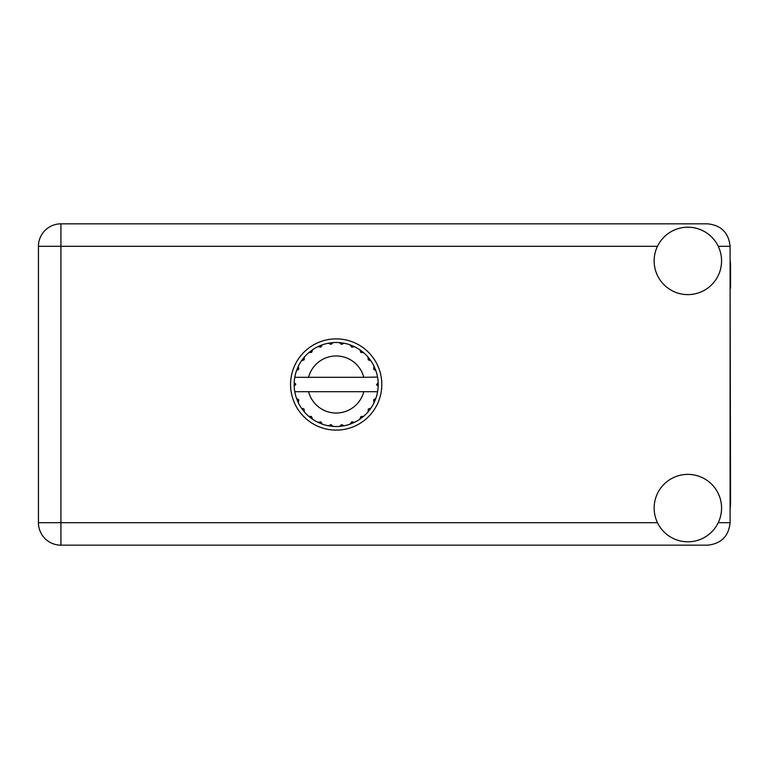 <?xml version="1.0" encoding="UTF-8"?>
<svg xmlns="http://www.w3.org/2000/svg" width="769" height="769" viewBox="0 0 769 769"><rect width="100%" height="100%" fill="white"/><g stroke="black" fill="none" stroke-linecap="round" stroke-linejoin="round"><path stroke-width="1.15" d="M730.098 508.645A42.699 42.699 0 0 0 730.55 502.474L730.098 288.106M687.851 541.799A33.701 33.701 0 0 0 721.562 508.088A33.701 33.701 0 0 0 687.851 474.386A33.701 33.701 0 0 0 654.15 508.088A33.701 33.701 0 0 0 687.851 541.799M687.851 294.614A33.701 33.701 0 0 0 721.562 260.912A33.701 33.701 0 0 0 687.851 227.201A33.701 33.701 0 0 0 654.15 260.912A33.701 33.701 0 0 0 687.851 294.614M336.188 338.889A45.611 45.611 0 0 0 290.576 384.5A45.611 45.611 0 0 0 336.188 430.111A45.611 45.611 0 0 0 381.799 384.5A45.611 45.611 0 0 0 336.188 338.889M730.098 260.355A42.699 42.699 0 0 1 730.55 266.526L730.55 288.106M730.098 246.301C728.676 232.757 721.178 225.259 707.634 223.837L60.924 223.837A22.474 22.474 0 0 0 38.45 246.301L38.45 522.699A22.474 22.474 0 0 0 60.924 545.163L707.634 545.163C721.178 543.741 728.676 536.243 730.098 522.699L730.098 246.301L718.236 246.301M377.223 377.31L377.589 377.31A42.016 42.016 0 0 1 378.165 382.558L376.637 384.885L378.175 386.221M378.175 386.269L378.175 382.779M368.274 409.127L369.524 410.079L370.937 408.128A42.016 42.016 0 0 0 374.022 402.773L375.868 398.332A42.016 42.016 0 0 0 377.464 392.363L377.589 391.69A42.016 42.016 0 0 0 378.165 386.442L378.204 384.5L376.637 384.5L378.185 382.952A42.016 42.016 0 0 1 378.204 383.837M294.171 385.163A42.016 42.016 0 0 0 294.2 386.048L295.738 384.116L294.21 382.558L294.2 386.048L295.738 384.5L294.171 384.5M320.711 347.136L320.106 345.675L317.914 346.665L320.817 347.088L322.355 344.82L321.548 345.118M303.813 411.29L304.37 411.944A42.016 42.016 0 0 0 308.744 416.317L312.56 419.249A42.016 42.016 0 0 0 317.914 422.335L322.355 424.18L320.817 421.912L317.914 422.335L318.693 422.7M321.548 423.882L322.355 424.18A42.016 42.016 0 0 0 328.325 425.776L333.092 426.411L331.026 424.613L328.325 425.776L329.18 425.93M332.237 426.334L333.092 426.411A42.016 42.016 0 0 0 339.283 426.411L344.051 425.776L341.58 424.584L339.706 426.372M343.205 425.93L344.051 425.776A42.016 42.016 0 0 0 350.02 424.18L354.461 422.335L351.779 421.825L350.02 424.18L350.827 423.882M353.682 422.7L354.461 422.335A42.016 42.016 0 0 0 359.815 419.249L363.631 416.317L360.901 416.519L359.815 419.249L360.526 418.759M360.94 416.76L361.766 417.836L363.631 416.317A42.016 42.016 0 0 0 368.005 411.944L370.937 408.128L368.351 409.031L368.005 411.944L368.562 411.29M375.57 399.14L375.868 398.332L373.599 399.87L374.022 402.773M363.804 391.69L308.571 391.69A28.54 28.54 0 0 0 363.804 391.69L377.156 391.69L377.464 392.363L377.589 391.69L375.993 391.69M308.571 391.69L294.787 391.69L294.912 392.363L295.219 391.69M294.873 392.161L294.912 392.363A42.016 42.016 0 0 0 296.507 398.332L298.353 402.773L298.776 399.87L296.507 398.332M298.622 400.063L297.363 400.582L298.353 402.773A42.016 42.016 0 0 0 301.438 408.128L301.929 408.839M304.024 409.031L301.438 408.128L304.37 411.944L304.024 409.031M311.435 416.76L310.609 417.836L312.56 419.249L311.474 416.519L308.744 416.317L309.398 416.875M304.101 359.873L302.851 358.921L301.438 360.872L304.168 359.786L304.37 357.056L303.813 357.71M303.928 409.252L302.851 410.079M294.21 386.442A42.016 42.016 0 0 0 294.787 391.69L294.912 392.363M295.738 384.5L294.2 382.847M360.815 352.413L361.766 351.164L359.815 349.751L360.901 352.481L363.631 352.683L362.978 352.125M308.571 377.31L363.804 377.31A28.54 28.54 0 0 0 308.571 377.31L295.219 377.31L294.912 376.637L295.152 377.31M296.805 369.86L296.507 370.668L298.776 369.13L298.353 366.227L297.988 367.005M294.21 382.558A42.016 42.016 0 0 1 294.787 377.31L296.382 377.31M301.929 360.161L301.438 360.872A42.016 42.016 0 0 0 298.353 366.227L296.507 370.668A42.016 42.016 0 0 0 294.912 376.637L294.787 377.31M368.274 359.873L369.524 358.921L368.005 357.056L368.562 357.71L368.005 357.056L368.207 359.786L370.937 360.872L370.447 360.161M363.804 377.31L377.55 377.079M377.579 377.233L377.464 376.637L377.156 377.31M377.589 377.31L377.464 376.637A42.016 42.016 0 0 0 375.868 370.668L375.57 369.86M373.599 369.13L375.868 370.668L374.022 366.227L373.599 369.13M374.388 367.005L374.022 366.227A42.016 42.016 0 0 0 370.937 360.872L369.524 358.921L368.447 359.748M368.005 357.056A42.016 42.016 0 0 0 363.631 352.683L361.766 351.164L360.94 352.24M359.815 349.751A42.016 42.016 0 0 0 354.461 346.665L353.682 346.3M351.779 347.175L354.461 346.665L350.02 344.82L351.779 347.175M350.827 345.118L350.02 344.82A42.016 42.016 0 0 0 344.051 343.224L343.205 343.07M341.58 344.416L344.051 343.224L339.283 342.589L341.58 344.416M340.138 342.666L339.283 342.589A42.016 42.016 0 0 0 333.092 342.589L332.237 342.666M331.026 344.387L333.092 342.589L328.325 343.224L331.026 344.387M329.18 343.07L328.325 343.224A42.016 42.016 0 0 0 322.355 344.82L320.106 345.675L320.625 346.934M318.693 346.3L317.914 346.665A42.016 42.016 0 0 0 312.56 349.751L311.849 350.241M311.656 352.337L312.56 349.751L308.744 352.683L311.656 352.337M309.398 352.125L308.744 352.683A42.016 42.016 0 0 0 304.37 357.056L302.851 358.921L303.928 359.748M298.622 368.937L297.363 368.418M311.435 352.24L310.609 351.164M330.881 344.185L330.699 342.839M341.494 344.185L341.676 342.839M351.75 346.934L352.269 345.675M378.185 386.048L376.637 384.5M373.753 400.063L375.012 400.582L375.868 398.332M368.447 409.252L369.524 410.079M351.75 422.066L352.269 423.325M341.494 424.815L341.676 426.161L344.051 425.776M297.988 401.995L298.353 402.773M330.699 426.161L330.881 424.815M657.476 246.301L60.924 246.301L60.924 223.837A22.474 22.474 0 0 0 38.45 246.301L60.924 246.301L60.924 522.699L657.476 522.699M60.924 522.699L60.924 545.163A22.474 22.474 0 0 1 38.45 522.699L60.924 522.699M718.236 522.699L730.098 522.699"/></g></svg>

